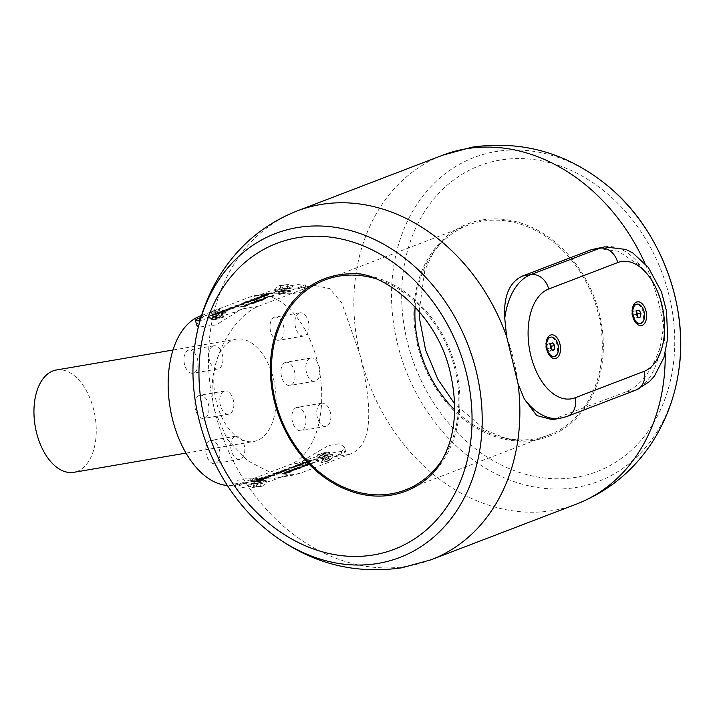 <?xml version="1.0" encoding="UTF-8"?>
<svg xmlns="http://www.w3.org/2000/svg" width="715" height="715" viewBox="0 0 715 715"><rect width="100%" height="100%" fill="white"/><g stroke="black" fill="none" stroke-linecap="round" stroke-linejoin="round"><path stroke-width="0.54" stroke-dasharray="3.58 2.68" d="M427.07 478.666A113.721 91.654 -111 0 0 450.727 352.191A113.721 91.654 -111 0 0 348.643 273.881M506.577 336.318A186.829 150.57 69 0 1 518.026 383.642M309.05 286.947L259.313 305.993C233.287 315.324 202.783 365.758 214.768 410.919L227.352 439.457L247.783 460.835L271.584 473.026L293.919 474.992L299.808 473.393L349.546 454.347C375.759 444.998 370.799 400.606 360.137 355.239L341.734 302.82L329.651 288.619L314.457 285.437L292.721 289.745L301.328 286.447A21.968 2.056 166.4 0 0 305.117 284.293A21.968 2.056 166.4 0 0 289.888 285.955A21.968 2.056 166.4 0 0 266.186 292.462L257.579 295.76A86.497 50.559 -99.7 0 1 263.236 294.205A86.497 50.559 -99.7 0 1 266.516 293.829L291.586 293.776L302.668 291.89L306.243 288.949L301.659 287.814A86.497 50.559 80.3 0 0 298.378 288.19A86.497 50.559 80.3 0 0 292.721 289.745M596.498 248.266L618.395 251.269L640.801 266.239L651.946 280.637C660.311 295.081 664.128 310.855 663.395 327.971L660.285 346.784C652.33 370.468 640.89 385.51 625.947 391.909L634.25 390.488A17.303 13.943 -111 0 0 636.386 389.907M665.209 353.192A186.829 150.57 -111 0 0 663.395 327.971A186.829 150.57 -111 0 0 651.946 280.637A186.829 150.57 69 0 0 644.984 263.397M552.275 419.642L625.947 391.909M632.73 307.236A9.858 5.765 80.3 0 0 632.426 307.968A9.858 5.765 80.3 0 0 631.881 310.265A9.858 5.765 80.3 0 0 632.221 316.093A9.858 5.765 80.3 0 0 634.732 321.446A9.858 5.765 80.3 0 0 635.26 322.036M639.344 323.725A9.858 5.765 80.3 0 0 643.357 313.036A9.858 5.765 80.3 0 0 636.01 304.286M636.636 312.16A3.495 2.047 80.3 0 0 634.67 310.98A3.495 2.047 80.3 0 0 633.275 313.081A3.495 2.047 80.3 0 0 633.919 316.513A3.495 2.047 80.3 0 0 635.975 317.844A3.495 2.047 80.3 0 0 637.315 316.075L637.128 317.585L634.822 318.104L633.025 314.931L633.526 311.24L639.147 310.149M635.823 310.721L636.645 312.151M637.128 317.585L638.075 317.415M634.822 318.104L638.146 317.531M633.025 314.931L636.341 314.359M633.526 311.24L636.842 310.668M546.653 340.197A9.858 5.765 80.3 0 0 546.349 340.93A9.858 5.765 80.3 0 0 546.153 349.063A9.858 5.765 80.3 0 0 548.45 354.139A9.858 5.765 80.3 0 0 548.664 354.408A9.858 5.765 80.3 0 0 549.192 355.006M553.267 356.687A9.858 5.765 80.3 0 0 557.28 345.997A9.858 5.765 80.3 0 0 549.933 337.257M551.319 349.17L551.301 350.091L549.156 351.271L547.109 348.554L547.198 344.657L550.523 344.094M547.198 344.657L549.343 343.477L552.659 342.905M549.343 343.477L550.496 345.005M551.301 350.091L551.935 349.984M549.156 351.271L552.481 350.707M547.109 348.554L550.425 347.991M550.496 345.014A3.495 2.047 80.3 0 0 550.362 344.836A3.495 2.047 80.3 0 0 548.271 344.067A3.495 2.047 80.3 0 0 547.154 346.605A3.495 2.047 80.3 0 0 548.128 349.912A3.495 2.047 80.3 0 0 550.228 350.681A3.495 2.047 80.3 0 0 551.238 349.063M481.973 219.979A113.721 91.654 69 0 1 600.859 320.526A113.721 91.654 69 0 1 525.087 441.119A113.721 91.654 69 0 1 423.003 362.809A113.721 91.654 69 0 1 446.661 236.334A113.721 91.654 69 0 1 481.973 219.979M200.915 317.46L207.851 314.806L201.389 315.914M259.313 305.993L242.993 308.791L234.386 312.089A21.968 2.056 166.4 0 1 200.048 320.418M201.505 315.538L249.562 297.136A86.497 50.559 -99.7 0 1 255.21 295.581A86.497 50.559 -99.7 0 1 318.72 367.385A86.497 50.559 -99.7 0 1 290.058 464.536L240.329 483.581A86.497 50.559 -99.7 0 1 234.672 485.136A86.497 50.559 -99.7 0 1 227.388 485.476M209.2 316.352L216.493 314.287L225.931 312.938L225.636 312.124A9.858 2.395 -20.1 0 0 225.395 311.82A9.858 2.395 -20.1 0 0 218.424 312.339A9.858 2.395 -20.1 0 0 209.2 316.352A9.778 0.912 -13.6 0 0 207.448 317.281A9.778 0.912 -13.6 0 0 214.008 316.638A9.778 0.912 -13.6 0 0 224.841 313.679A9.858 2.395 -20.1 0 0 225.636 312.124M216.493 314.287A9.858 2.395 -20.1 0 1 225.297 312.777L224.841 313.679M247.81 304.885L239.659 306.932L247.962 305.511L245.978 305.618L247.81 304.885M271.494 292.775L265.354 294.455L268.518 293.239L267.133 293.481L262.87 295.107L271.173 293.686L275.507 292.024L270.887 293.507L268.554 293.901L271.494 292.775L262.95 295.447L271.253 294.026L275.597 292.364L270.976 293.838L268.554 293.901M265.578 297.44L268.938 296.216L264.336 297.458L263.46 297.914L264.586 297.851L272.942 295.965C274.328 295.447 274.238 295.304 272.674 295.527L263.54 298.244L273.023 296.296C274.408 295.787 274.319 295.644 272.755 295.858L266.239 297.297M272.942 295.965C274.328 295.447 274.238 295.304 272.674 295.527L272.755 295.858C274.319 295.644 274.408 295.787 273.023 296.296L272.942 295.965M271.593 295.947L271.664 296.528L271.593 295.947M262.396 295.67L268.965 294.535L261.77 295.536L259.903 296.251L264.595 295.653L256.104 297.699L264.407 296.278L259.009 296.966L267.848 294.964L262.396 295.67L269.046 294.866L261.851 295.867L259.983 296.582L264.675 295.983L256.185 298.039L264.487 296.618L259.089 297.297L266.704 295.769L267.848 294.964M254.996 298.128L259.777 297.78L250.438 299.871L261.19 297.538C262.709 296.922 262.092 296.868 259.339 297.386L254.996 298.128L253.977 298.879L259.858 298.119L250.518 300.211L261.27 297.869C262.789 297.252 262.173 297.208 259.42 297.717L259.339 297.386M260.26 297.538L259.858 298.119L260.26 297.538M245.585 301.73L253.879 300.309L257.927 298.763L245.585 301.73L253.959 300.649L258.008 299.093L253.682 300.461L246.684 301.31M224.921 310.507L223.831 310.328L227.325 309.22L221.516 311.016L231.043 309.086L232.223 308.371L228.889 308.934L226.387 309.899L229.578 309.345L221.605 311.347L223.965 311.248L231.124 309.416L232.304 308.701L228.97 309.273L226.467 310.23L229.578 309.345M223.241 310.65L223.831 310.328L223.241 310.65M227.102 310.569L218.799 311.99L227.182 310.9L217.78 312.741L226.003 310.989M239.025 306.002L229.613 307.843L232.92 307.28L226.163 309.166L239.105 306.342L230.802 307.763L233.001 307.62L226.244 309.506L234.538 308.085L232.026 308.281L237.916 306.422M234.681 305.904L245.075 303.687L238.89 304.295L242.376 304.268L234.681 305.904L233.599 306.69L244.021 304.456L237.8 305.082L242.376 304.268M241.867 303.5L251.26 301.194L250.402 302.034C251.957 301.39 251.448 301.292 248.865 301.721L241.786 303.16L240.901 303.571L241.607 304.063L250.321 301.694C251.877 301.06 251.367 300.952 248.784 301.39L241.786 303.16M265.381 298.155L257.23 300.202L265.533 298.781L263.549 298.888L265.381 298.155M249.464 303.178L254.245 302.829L244.905 304.921L255.657 302.579C257.168 301.971 256.551 301.918 253.807 302.436L249.464 303.178L248.445 303.929L254.326 303.169L244.986 305.26L255.738 302.919C257.248 302.302 256.631 302.257 253.888 302.767L253.807 302.436M254.728 302.588L254.326 303.169L254.728 302.588M256.801 300.738L263.379 299.603L256.176 300.604L254.317 301.319L259.009 300.72L250.518 302.776L258.812 301.355L253.423 302.034L262.262 300.032L256.801 300.738L263.46 299.943L256.256 300.935L254.397 301.65L259.089 301.051L250.599 303.106L258.893 301.685L253.503 302.365L261.109 300.836L262.262 300.032M224.894 311.409L216.6 312.83L218.79 312.687L216.439 313.59L212.033 314.582L220.336 313.161L217.825 313.358L224.894 311.409L216.681 313.17L218.87 313.027L216.52 313.93L212.114 314.913L220.417 313.492L217.905 313.688L223.795 311.838M291.371 288.199L275.275 291.774L274.533 290.746A9.858 0.581 -7.3 0 1 274.533 290.728A9.858 0.581 -7.3 0 1 280.798 289.396A9.858 0.581 -7.3 0 1 291.371 288.199A9.778 0.912 -13.6 0 0 293.096 287.162A9.778 0.912 -13.6 0 0 286.018 288.02A9.778 0.912 -13.6 0 0 275.731 290.871A9.858 0.581 -7.3 0 1 274.533 290.746A11.592 11.592 0 0 1 278.904 285.732L288.601 284.49L278.904 285.732M284.078 290.263A9.858 0.581 -7.3 0 0 275.275 291.774L275.731 290.871M242.993 308.791A86.497 50.559 80.3 0 0 234.717 313.456L216.028 324.95L198.296 327.139M196.589 324.923L199.574 319.471A86.497 50.559 -99.7 0 1 207.851 314.806M213.034 310.998A4.933 1.198 -20.1 0 0 210.773 312.348A4.933 1.198 -20.1 0 0 212.203 313.474A4.933 1.198 -20.1 0 0 218.245 311.266A4.933 1.198 -20.1 0 0 218.602 309.479A4.933 1.198 -20.1 0 0 213.034 310.998M211.872 311.946L215.313 310.355L218.352 309.926L217.95 311.088L214.5 312.678L211.461 313.107L211.872 311.946L213.07 315.226L214.795 314.43L216.52 313.626L215.313 310.355M216.52 313.626L219.559 313.197L218.352 309.926M219.559 313.197L219.148 314.368L217.95 311.088M219.148 314.368L215.698 315.959L214.5 312.678M215.698 315.959L212.659 316.387L211.461 313.107M212.659 316.387L213.07 315.226M214.795 314.43A3.459 0.84 -20.1 0 0 212.864 315.807A3.459 0.84 -20.1 0 0 213.311 316.209A3.459 0.84 -20.1 0 0 214.178 316.173A3.459 0.84 -20.1 0 0 217.423 315.163A3.459 0.84 -20.1 0 0 219.165 314.064A3.459 0.84 -20.1 0 0 219.353 313.778A3.459 0.84 -20.1 0 0 218.039 313.411A3.459 0.84 -20.1 0 0 214.795 314.43M280.36 285.705L287.153 284.597L280.289 285.473L280.816 289.262L284.284 288.94L283.828 285.374M284.284 288.94L287.68 288.386L287.224 284.82M287.68 288.386L287.153 284.597M287.609 288.154L284.141 288.485L283.685 284.919M284.141 288.485L280.745 289.039L280.289 285.473M282.55 289.101L287.644 288.27L282.55 289.101M223.875 312.169L224.975 311.749M262.342 300.363L256.882 301.069M253.888 302.767L249.544 303.509M246.809 305.663L247.899 305.225L246.657 305.162L239.74 307.262L248.042 305.841L246.058 305.949L246.729 305.323M242.814 306.386L245.334 305.931L242.224 306.61L245.495 305.242L242.734 306.047M268.634 294.24L271.575 293.114M264.38 298.933L265.471 298.495L264.228 298.432L257.311 300.532L265.614 299.111L263.629 299.219L264.3 298.593M260.385 299.656L263.147 298.852L259.795 299.88L262.825 298.87L260.305 299.317M266.32 297.628L265.658 297.78M267.928 295.295L262.477 296.001M259.42 297.717L255.076 298.459M246.764 301.641L245.665 302.07M243.27 303.258L249.017 302.275L243.27 303.258L247.64 301.819L248.936 301.936L243.27 303.258M249.526 301.989L248.936 301.936L249.526 301.989M240.991 303.902L241.607 304.063L240.991 303.902M242.456 304.599L234.761 306.243M237.997 306.762L239.105 306.342M229.658 309.684L225.002 310.837M226.083 311.32L227.182 310.9M299.808 473.393L283.489 476.19L274.882 479.488A21.968 2.056 166.4 0 1 251.18 485.994A21.968 2.056 166.4 0 1 235.959 487.666A21.968 2.056 166.4 0 1 239.74 485.503L248.346 482.205L240.329 483.581M341.493 452.479L344.487 447.027L339.393 443.711L328.319 445.624L306.36 458.494A86.497 50.559 80.3 0 1 298.084 463.159L306.69 459.861A21.968 2.056 166.4 0 1 330.393 453.364A21.968 2.056 166.4 0 1 345.613 451.692A21.968 2.056 166.4 0 1 341.824 453.846L333.217 457.144A86.497 50.559 -99.7 0 0 341.493 452.479L341.824 453.846M316.236 458.27L315.771 459.173L324.574 457.672L331.867 455.598A9.858 2.395 159.9 0 1 322.644 459.611A9.858 2.395 159.9 0 1 315.681 460.129A9.858 2.395 159.9 0 1 315.44 459.825A9.858 2.395 159.9 0 1 316.236 458.27A9.778 0.912 166.4 0 1 327.059 455.312A9.778 0.912 166.4 0 1 333.619 454.669A9.778 0.912 166.4 0 1 331.867 455.598M315.44 459.825L315.145 459.012L315.771 459.173A9.858 2.395 159.9 0 0 324.574 457.672M308.978 464.375L303.875 465.277L306.941 464.071L315.244 462.65L305.099 464.956L303.795 464.938L306.86 463.74L315.163 462.319L308.898 464.035M303.821 465.394L303.795 464.938L303.821 465.394M256.596 481.392L255.21 481.633L258.151 480.507L256.345 480.811L251.796 482.268L256.068 480.632L264.362 479.211L260.028 480.873L258.642 481.106L261.878 479.863L255.13 481.293L258.07 480.167L251.716 481.928L255.988 480.292L264.282 478.871L259.536 480.266M285.178 472.847L281.111 474.063L286.393 472.409L287.51 472.329L286.769 473.044L289.959 471.748C291.666 471.507 291.845 471.641 290.478 472.159L285.651 473.473C284.141 473.634 284.087 473.419 285.5 472.829L281.969 473.25L286.313 472.07L287.43 471.989L286.688 472.713L289.879 471.417C291.586 471.167 291.756 471.31 290.397 471.828L285.571 473.133C284.061 473.294 284.007 473.08 285.419 472.499L285.5 472.829C284.087 473.419 284.141 473.634 285.651 473.473L285.571 473.133C284.061 473.294 284.007 473.08 285.419 472.499L285.097 472.517M289.959 471.748C291.666 471.507 291.845 471.641 290.478 472.159L290.397 471.828C291.756 471.31 291.586 471.167 289.879 471.417L289.959 471.748M289.066 472.409L288.663 471.855L289.066 472.409M260.072 479.47L266.57 478.362L257.168 480.203L265.658 478.156L260.966 478.755L262.834 478.04L271.137 476.619L263.46 478.174L267.687 477.933L257.087 479.872L265.578 477.817L260.886 478.415L262.754 477.7L271.056 476.279L263.379 477.834L268.831 477.128L267.687 477.933M263.933 477.611L273.21 475.555L268.5 475.868L274.891 474.796L274.56 475.332L263.933 477.611L264.961 476.86L273.121 475.216L268.42 475.529L274.81 474.465L274.56 475.332L274.891 474.796L268.277 476.869M273.21 475.555L273.166 474.966L273.21 475.555M273.353 474.009L281.656 472.588L277.608 474.134L276.222 474.376L279.163 473.25L272.245 474.429L273.273 473.67L281.576 472.249L277.527 473.804L276.142 474.036L279.082 472.91L272.245 474.429M302.123 463.847L296.296 465.715L295.25 465.724L296.26 465.215L303.294 463.409C305.895 462.989 306.36 463.106 304.706 463.785L297.708 465.492L303.401 463.99L303.848 463.338L303.401 463.99L302.043 463.517L295.17 465.394L303.214 463.079C305.814 462.65 306.279 462.775 304.626 463.445L297.628 465.152L303.321 463.651L302.043 463.517M305.734 463.231L304.706 463.785L305.734 463.231M308.433 462.328L300.05 463.418L309.532 461.908M296.51 466.895L288.217 468.316L292.614 467.333L294.973 466.43L292.775 466.573L301.078 465.152L296.35 466.189L293.999 467.092L296.51 466.895L288.136 467.985L294.893 466.091L292.694 466.234L300.997 464.813L293.919 466.761L297.619 466.475M284.257 469.835L291.595 468.781L280.048 471.444L288.905 469.362L284.257 469.835L285.339 469.049L290.379 468.879L279.967 471.114L288.905 469.362M278.466 472.097L283.953 470.836C286.509 470.407 287.001 470.515 285.428 471.167L278.475 472.928C275.883 473.366 275.373 473.259 276.937 472.615L283.873 470.506C286.429 470.077 286.921 470.184 285.348 470.827L278.394 472.597C275.802 473.035 275.284 472.928 276.848 472.275L275.981 473.124L278.385 471.757M286.393 470.649L285.428 471.167L286.393 470.649M291.407 471.105L286.304 472.007L289.378 470.801L297.672 469.38L287.528 471.685L286.223 471.668L289.289 470.47L297.592 469.049L291.327 470.765M286.25 472.123L286.223 471.668L286.25 472.123M297.136 467.825L306.413 465.769L301.703 466.082L308.094 465.009L307.763 465.545L297.136 467.825L298.164 467.074L306.333 465.429L301.623 465.742L308.013 464.678L307.763 465.545L308.094 465.009L301.48 467.083M306.413 465.769L306.369 465.179L306.413 465.769M293.329 469.657L299.826 468.557L290.424 470.399L298.915 468.343L294.223 468.942L296.09 468.227L304.393 466.806L296.716 468.361L300.944 468.128L290.344 470.068L298.834 468.012L294.142 468.611L296.01 467.896L304.313 466.475L296.636 468.03L302.088 467.324L300.944 468.128M310.641 461.488L302.338 462.909L306.744 461.917L309.094 461.014L306.905 461.157L315.199 459.736L308.129 461.684L310.641 461.488L302.257 462.569L306.663 461.586L309.014 460.683L305.716 461.247L315.118 459.405L308.04 461.345L311.74 461.068M265.337 481.079L265.801 480.176L249.705 483.751A9.858 0.581 172.7 0 0 260.278 482.553A9.858 0.581 172.7 0 0 266.534 481.222A9.858 0.581 172.7 0 0 266.543 481.204A9.858 0.581 172.7 0 0 265.337 481.079A9.778 0.912 166.4 0 1 255.058 483.93A9.778 0.912 166.4 0 1 247.98 484.788A9.778 0.912 166.4 0 1 249.705 483.751M266.543 481.204L265.801 480.176A9.858 0.581 172.7 0 1 256.998 481.687M283.489 476.19A86.497 50.559 -99.7 0 1 277.831 477.745A86.497 50.559 -99.7 0 1 274.551 478.121L249.49 478.174L238.408 480.06L234.833 483L239.409 484.135A86.497 50.559 80.3 0 0 242.698 483.76A86.497 50.559 80.3 0 0 248.346 482.205M328.712 460.63A4.933 1.198 159.9 0 1 322.465 462.471A4.933 1.198 159.9 0 1 322.831 460.692A4.933 1.198 159.9 0 1 328.873 458.476A4.933 1.198 159.9 0 1 330.294 459.602A4.933 1.198 159.9 0 1 328.712 460.63M326.38 461.39L329.526 459.745L329.311 458.789L325.951 459.477L322.796 461.121L323.01 462.078L326.38 461.39L325.173 458.109L326.746 457.287L328.328 456.474L329.526 459.745M328.328 456.474L329.311 458.789M328.114 455.518L324.753 456.197L325.951 459.477M324.753 456.197L321.598 457.841L322.796 461.121M321.598 457.841L323.01 462.078M321.813 458.798L325.173 458.109M326.746 457.287A3.459 0.84 159.9 0 1 323.493 458.458A3.459 0.84 159.9 0 1 321.705 458.324A3.459 0.84 159.9 0 1 321.911 457.886A3.459 0.84 159.9 0 1 323.171 457.019A3.459 0.84 159.9 0 1 326.433 455.857A3.459 0.84 159.9 0 1 327.765 455.741A3.459 0.84 159.9 0 1 328.221 455.991A3.459 0.84 159.9 0 1 326.746 457.287M258.946 486.316L252.467 487.46L262.173 486.218L258.946 486.316M256.587 486.656L261.046 486.406L253.575 487.201L256.587 486.656L256.14 483.099L259.876 482.697L260.323 486.263M259.876 482.697L260.6 482.84L261.046 486.406M260.6 482.84L257.588 483.385L258.035 486.942M257.588 483.385L253.843 483.778L254.299 487.335M253.843 483.778L253.128 483.635L253.575 487.201M253.128 483.635L256.14 483.099M258.008 482.902L253.441 483.653L258.008 482.902M311.66 460.728L310.56 461.148M300.863 467.798L293.248 469.326M301.399 466.752L297.056 467.494M306.556 464.151L309.595 463.508L306.556 464.151L305.823 464.804L306.306 464.866L309.675 463.838L306.637 464.482M305.743 464.473L306.306 464.866L305.743 464.473M259.456 479.935L256.515 481.061M288.985 470.881L292.024 470.238L289.066 471.212M288.172 471.203L288.735 471.596L288.172 471.203M267.607 477.602L259.992 479.13M268.197 476.539L263.853 477.28M272.165 474.099L273.273 473.67M278.224 472.052L277.795 472.687L279.538 472.517L284.525 471.105L278.224 472.052M288.824 469.022L284.168 469.496M297.538 466.135L296.43 466.564M309.452 461.577L308.353 461.997M274.292 317.29A11.762 6.873 -99.7 0 1 275.06 317.085A11.762 6.873 -99.7 0 1 283.819 327.515A11.762 6.873 -99.7 0 1 279.029 340.269A11.762 6.873 -99.7 0 1 270.395 330.509A11.762 6.873 -99.7 0 1 274.292 317.29M285.222 362.487A11.762 6.873 -99.7 0 1 285.991 362.282A11.762 6.873 -99.7 0 1 294.759 372.712A11.762 6.873 -99.7 0 1 289.968 385.465A11.762 6.873 -99.7 0 1 281.326 375.706A11.762 6.873 -99.7 0 1 285.222 362.487M296.162 407.693A11.762 6.873 -99.7 0 1 296.931 407.479A11.762 6.873 -99.7 0 1 305.689 417.909A11.762 6.873 -99.7 0 1 300.899 430.671A11.762 6.873 -99.7 0 1 292.265 420.903A11.762 6.873 -99.7 0 1 296.162 407.693M210.085 440.655A11.762 6.873 -99.7 0 1 210.853 440.44A11.762 6.873 -99.7 0 1 219.621 450.879A11.762 6.873 -99.7 0 1 214.822 463.633A11.762 6.873 -99.7 0 1 206.188 453.864A11.762 6.873 -99.7 0 1 210.085 440.655M199.154 395.458A11.762 6.873 -99.7 0 1 199.923 395.243A11.762 6.873 -99.7 0 1 208.682 405.682A11.762 6.873 -99.7 0 1 203.891 418.436A11.762 6.873 -99.7 0 1 195.249 408.667A11.762 6.873 -99.7 0 1 199.154 395.458M188.215 350.261A11.762 6.873 -99.7 0 1 188.983 350.046A11.762 6.873 -99.7 0 1 197.751 360.476A11.762 6.873 -99.7 0 1 192.952 373.239A11.762 6.873 -99.7 0 1 184.318 363.47A11.762 6.873 -99.7 0 1 188.215 350.261M232.795 340.134A51.9 30.334 -99.7 0 1 236.182 339.205A51.9 30.334 -99.7 0 1 274.846 385.242A51.9 30.334 -99.7 0 1 253.7 441.513A51.9 30.334 -99.7 0 1 215.599 398.425A51.9 30.334 -99.7 0 1 232.795 340.134M56.342 369.995A51.9 30.334 -99.7 0 1 73.618 375.125A51.9 30.334 -99.7 0 1 96.257 430.412A51.9 30.334 -99.7 0 1 73.851 472.302M213.115 345.997A11.762 6.873 80.3 0 0 209.218 359.207A11.762 6.873 80.3 0 0 217.861 368.976A11.762 6.873 80.3 0 0 222.651 356.213A11.762 6.873 80.3 0 0 213.883 345.783A11.762 6.873 80.3 0 0 213.115 345.997M224.054 391.194A11.762 6.873 80.3 0 0 220.157 404.404A11.762 6.873 80.3 0 0 228.791 414.173A11.762 6.873 80.3 0 0 233.582 401.419A11.762 6.873 80.3 0 0 224.823 390.98A11.762 6.873 80.3 0 0 224.054 391.194M234.985 436.391A11.762 6.873 80.3 0 0 231.088 449.601A11.762 6.873 80.3 0 0 239.722 459.37A11.762 6.873 80.3 0 0 244.521 446.616A11.762 6.873 80.3 0 0 235.753 436.177A11.762 6.873 80.3 0 0 234.985 436.391M321.062 403.43A11.762 6.873 80.3 0 0 317.165 416.639A11.762 6.873 80.3 0 0 325.799 426.408A11.762 6.873 80.3 0 0 330.589 413.645A11.762 6.873 80.3 0 0 321.83 403.215A11.762 6.873 80.3 0 0 321.062 403.43M310.131 358.224A11.762 6.873 80.3 0 0 306.226 371.443A11.762 6.873 80.3 0 0 314.868 381.202A11.762 6.873 80.3 0 0 319.659 368.448A11.762 6.873 80.3 0 0 310.9 358.018A11.762 6.873 80.3 0 0 310.131 358.224M299.192 313.027A11.762 6.873 80.3 0 0 295.295 326.246A11.762 6.873 80.3 0 0 303.929 336.005A11.762 6.873 80.3 0 0 308.728 323.252A11.762 6.873 80.3 0 0 299.96 312.821A11.762 6.873 80.3 0 0 299.192 313.027M415.12 306.726A112.443 90.617 69 0 1 468.379 225.019A112.443 90.617 69 0 1 593.218 297.619A112.443 90.617 69 0 1 548.807 435.033A112.443 90.617 69 0 1 534.918 438.84A112.443 90.617 69 0 1 454.597 409.811M373.802 278.144A112.443 90.617 69 0 1 442.951 458.673M250.616 480.569L250.938 481.901L255.273 480.998C262.494 480.131 264.273 480.123 260.6 480.972C256.873 481.731 247.31 482.393 251.903 481.57L263.022 480.364L262.387 477.727A6.051 0.563 -13.6 0 0 259.849 477.861A6.051 0.563 -13.6 0 0 253.709 479.3A6.051 0.563 -13.6 0 0 250.616 480.569A6.051 0.563 -13.6 0 0 255.041 480.06A6.051 0.563 -13.6 0 0 262.387 477.727M253.423 480.328L261.422 477.977C261.887 477.316 252.985 479.238 251.269 480.435L253.423 480.328M325.084 453.542L318.202 457.573L320.847 457.895L329.651 453.408L328.525 452.953L325.084 453.542A5.532 1.35 159.9 0 0 319.158 457.278A5.532 1.35 159.9 0 0 327.121 455.446A5.532 1.35 159.9 0 0 328.525 452.953M326.523 452.327L318.532 454.686L326.147 453.274L328.677 452.211L326.523 452.327M324.851 452.604A6.051 0.563 -13.6 0 0 317.567 454.937A6.051 0.563 -13.6 0 0 323.582 454.061A6.051 0.563 -13.6 0 0 329.329 452.086A6.051 0.563 -13.6 0 0 326.8 452.229A6.051 0.563 -13.6 0 0 324.851 452.604M278.68 294.223L278.046 291.586L289.191 290.37C293.722 289.557 284.186 290.227 280.468 290.987C276.794 291.827 278.555 291.818 285.75 290.96L290.129 290.049L290.451 291.38A6.051 0.563 166.4 0 1 287.358 292.649A6.051 0.563 166.4 0 1 281.218 294.088A6.051 0.563 166.4 0 1 278.68 294.223A6.051 0.563 166.4 0 1 282.756 292.685A6.051 0.563 166.4 0 1 289.423 291.309A6.051 0.563 166.4 0 1 290.451 291.38M287.644 291.622L289.798 291.514C288.082 292.712 279.181 294.643 279.654 293.972L287.644 291.622M212.57 318.997L211.417 318.541L220.22 314.055L222.866 314.377L215.939 318.425L212.57 318.997A5.532 1.35 -20.1 0 1 214.706 316.128A5.532 1.35 -20.1 0 1 221.99 314.77A5.532 1.35 -20.1 0 1 215.939 318.425M214.545 319.623L212.391 319.739L215.68 318.461L222.535 317.263L214.545 319.623M212.802 319.936A6.051 0.563 166.4 0 1 211.738 319.864A6.051 0.563 166.4 0 1 217.485 317.889A6.051 0.563 166.4 0 1 223.509 317.022A6.051 0.563 166.4 0 1 220.417 318.282A6.051 0.563 166.4 0 1 214.277 319.721A6.051 0.563 166.4 0 1 212.802 319.936M265.926 529.091A173.477 139.809 69 0 1 195.034 343.987M430.993 559.809A186.829 150.57 69 0 1 407.916 566.128A186.829 150.57 69 0 1 214.768 410.919A186.829 150.57 69 0 1 297.36 210.862M576.37 504.138A186.829 150.57 -111 0 1 360.137 355.239A186.829 150.57 69 0 1 442.728 155.191M604.631 246.881A73.52 42.98 -99.7 0 1 640.801 266.239M660.285 346.784A73.52 42.98 -99.7 0 1 634.25 390.488L565.216 416.925A73.52 42.98 -99.7 0 1 560.408 418.248M556.913 418.346L565.216 416.925A17.303 13.943 -111 0 0 567.352 416.344M607.804 185.909A173.477 139.809 -111 0 0 495.477 151.625A173.477 139.809 -111 0 0 392.848 317.943A173.477 139.809 -111 0 0 533.962 486.906A173.477 139.809 -111 0 0 678.696 371.014M499.883 160.124A163.851 132.052 -111 0 0 443.944 417.381A163.851 132.052 -111 0 0 670.893 378.521A163.851 132.052 -111 0 0 499.883 160.124M257.579 295.76L249.562 297.136M234.717 313.456L234.386 312.089M199.574 319.471L199.244 318.104M301.659 287.814L301.328 286.447M266.516 293.829L266.186 292.462M298.084 463.159L290.058 464.536M349.546 454.347L333.217 457.144M239.409 484.135L239.74 485.503M274.551 478.121L274.882 479.488M306.36 458.494L306.69 459.861M258.267 480.292L261.699 480.149L256.587 481.115L251.403 481.463L258.267 480.292M326.827 455.124A5.193 1.26 -20.1 0 0 329.016 453.131A5.193 1.26 -20.1 0 0 323.707 453.739A5.193 1.26 -20.1 0 0 319.265 456.706A5.193 1.26 -20.1 0 0 326.827 455.124M282.032 291.729L289.673 290.487L284.481 290.844L279.377 291.8L282.032 291.729M214.956 316.477A5.193 1.26 159.9 0 1 221.802 315.244A5.193 1.26 159.9 0 1 217.36 318.22A5.193 1.26 159.9 0 1 212.051 318.819A5.193 1.26 159.9 0 1 214.956 316.477M634.732 321.446L635.814 322.769M632.426 307.968L632.998 306.36M548.664 354.408L549.737 355.739M546.349 340.93L546.93 339.321M525.087 441.119L508.651 439.448L485.825 430.269L454.561 403.698M419.169 311.302L424.862 270.127L434.506 250.08L446.661 236.334M306.243 288.949L305.117 284.293M225.395 311.82A11.592 11.592 0 0 0 218.602 309.479M210.773 312.348A11.592 11.592 0 0 0 207.448 317.281M213.311 316.209L216.779 316.611L219.165 314.064M293.096 287.162A11.592 11.592 0 0 0 288.601 284.49M280.798 289.173L284.463 290.692L287.627 288.297M234.833 483L235.959 487.666M344.487 447.027L345.613 451.692M330.294 459.602A11.592 11.592 0 0 0 333.619 454.669M315.681 460.129A11.592 11.592 0 0 0 322.465 462.471M327.765 455.741L324.297 455.339L321.911 457.886M262.173 486.218A11.592 11.592 0 0 0 266.534 481.222M247.98 484.788A11.592 11.592 0 0 0 252.467 487.46M260.269 482.786L256.605 481.258L253.441 483.653M186.007 453.096L253.7 441.513M173.003 350.019L236.182 339.205M213.883 345.783L188.983 350.046M217.861 368.976L192.952 373.239M224.823 390.98L199.923 395.243M228.791 414.173L203.891 418.436M235.753 436.177L210.853 440.44M239.722 459.37L214.822 463.633M321.83 403.215L296.931 407.479M325.799 426.408L300.899 430.671M310.9 358.018L285.991 362.282M314.868 381.202L289.968 385.465M299.96 312.821L275.06 317.085M303.929 336.005L279.029 340.269M314.457 285.437L298.378 288.19M263.236 294.205L255.21 295.581M293.919 474.992L277.831 477.745M242.698 483.76L234.672 485.136M405.351 489.981L548.807 435.033M324.923 279.967L468.379 225.019M251.269 480.435L251.278 481.749L252.851 481.383M261.422 477.977L261.887 480.4L254.334 481.132M318.532 454.686L319.274 456.706L325.817 453.355L329.016 453.14L328.677 452.211M317.567 454.937L318.202 457.573M329.329 452.086L329.651 453.408M289.798 291.514L289.79 290.201L288.306 290.549M279.654 293.972L279.181 291.55L286.661 290.826M222.535 317.263L221.802 315.244L219.219 317.147L212.051 318.81L212.391 319.739M223.509 317.022L222.866 314.377M211.738 319.864L211.417 318.541"/><path stroke-width="1.07" d="M338.508 274.918A113.721 91.654 -111 0 0 274.185 400.543A113.721 91.654 -111 0 0 391.757 495.021A113.721 91.654 -111 0 0 427.07 478.666C436.123 471.507 443.443 460.076 449.038 444.364C455.821 423.968 456.376 400.704 450.7 374.58C438.018 311.91 379.254 268.518 348.643 273.881A113.721 91.654 -111 0 0 338.508 274.918M524.238 398.89A73.52 42.98 -99.7 0 0 560.408 418.248L552.275 419.642L536.715 415.558L524.238 398.89L518.026 383.642L506.577 336.318L504.754 318.345C503.44 296.242 509.348 282.148 522.495 276.062L530.789 274.64L599.822 248.203A73.52 42.98 -99.7 0 1 604.631 246.881L625.947 249.446L632.891 253.047L648.237 267.294L661.455 291.809L666.469 310.828L667.739 338.106L663.967 357.464L654.475 376.036L649.426 381.631L636.386 389.907A17.303 13.943 -111 0 0 644.036 371.38A56.226 32.863 80.3 0 0 661.956 305.073A56.226 32.863 80.3 0 0 617.706 262.575A17.303 13.943 -111 0 0 599.822 248.203L591.52 249.624L522.495 276.062M591.52 249.624L604.631 246.881M546.68 349.224A12.003 7.016 80.3 0 0 549.737 355.739A12.003 7.016 80.3 0 0 559.622 354.265A12.003 7.016 80.3 0 0 556.735 337.426A12.003 7.016 80.3 0 0 546.93 339.321A12.003 7.016 80.3 0 0 546.68 349.224M632.757 316.253A12.003 7.016 80.3 0 0 635.814 322.769A12.003 7.016 80.3 0 0 645.69 321.303A12.003 7.016 80.3 0 0 642.812 304.465A12.003 7.016 80.3 0 0 632.998 306.36A12.003 7.016 80.3 0 0 632.757 316.253M635.26 322.036A9.858 5.765 80.3 0 0 639.344 323.725L640.309 323.564A9.858 5.765 80.3 0 0 644.322 312.866A9.858 5.765 80.3 0 0 636.985 304.125A9.858 5.765 80.3 0 0 632.855 310.096A9.858 5.765 80.3 0 0 640.309 323.564M636.985 304.125L636.01 304.286A9.858 5.765 80.3 0 0 632.73 307.236M636.842 310.668L639.147 310.149L640.944 313.322L640.443 317.013L638.146 317.531L636.341 314.359L636.842 310.668M636.645 312.151L637.628 313.885L640.944 313.322M637.628 313.885L637.324 316.093A3.495 2.047 80.3 0 0 637.378 315.735A3.495 2.047 80.3 0 0 636.725 312.303A3.495 2.047 80.3 0 0 636.636 312.16M638.075 317.415L640.443 317.013M549.192 355.006A9.858 5.765 80.3 0 0 553.267 356.687L554.232 356.526A9.858 5.765 80.3 0 0 558.254 345.837A9.858 5.765 80.3 0 0 550.908 337.087A9.858 5.765 80.3 0 0 546.707 343.701A9.858 5.765 80.3 0 0 549.415 353.97A9.858 5.765 80.3 0 0 554.232 356.526M550.908 337.087L549.933 337.257A9.858 5.765 80.3 0 0 546.653 340.197M550.425 347.991L550.523 344.094L552.659 342.905L554.715 345.622L554.617 349.519L552.481 350.707L550.425 347.991M550.496 345.005L551.39 346.194L554.715 345.622M551.39 346.194L551.319 349.17M551.935 349.984L554.617 349.519M551.238 349.063A3.495 2.047 80.3 0 0 551.345 348.142A3.495 2.047 80.3 0 0 550.496 345.014M200.048 320.418A21.968 2.056 166.4 0 1 195.463 320.257A21.968 2.056 166.4 0 1 199.244 318.104L200.915 317.46M227.388 485.476A86.497 50.559 -99.7 0 1 170.036 407.219A86.497 50.559 -99.7 0 1 199.825 316.182L201.505 315.538M198.296 327.139L196.589 324.923L195.463 320.257M186.007 453.096L73.851 472.302A51.9 30.334 -99.7 0 1 35.75 429.215A51.9 30.334 -99.7 0 1 52.946 370.924A51.9 30.334 -99.7 0 1 56.342 369.995L173.003 350.019M454.597 409.811A112.443 90.617 69 0 1 415.12 306.726M442.951 458.673A112.443 90.617 69 0 1 405.351 489.981A112.443 90.617 69 0 1 391.463 493.779A112.443 90.617 69 0 1 277.581 408.944A112.443 90.617 69 0 1 324.923 279.967A112.443 90.617 69 0 1 373.802 278.144M373.847 554.876A163.851 132.052 69 0 1 202.828 336.479A163.851 132.052 69 0 1 429.786 297.619A163.851 132.052 69 0 1 373.847 554.876M378.253 563.375A173.477 139.809 69 0 1 265.926 529.091C214.116 486.995 184.595 409.901 195.034 343.987A173.477 139.809 69 0 1 339.768 228.094A173.477 139.809 69 0 1 480.882 397.057A173.477 139.809 69 0 1 378.253 563.375M518.026 383.642A186.829 150.57 69 0 1 430.993 559.809L401.839 567.799C351.53 574.967 306.226 562.07 265.926 529.091M195.034 343.987C198.833 318.005 207.725 294.169 221.713 272.469C240.526 243.869 265.739 223.339 297.36 210.862A186.829 150.57 69 0 1 506.577 336.318M297.36 210.862L442.728 155.191A186.829 150.57 69 0 1 465.814 148.872A186.829 150.57 69 0 1 644.984 263.397M504.754 318.345A73.52 42.98 -99.7 0 1 530.789 274.64A17.303 13.943 -111 0 1 548.673 289.012A56.226 32.863 80.3 0 0 530.753 355.319A56.226 32.863 80.3 0 0 575.003 397.817L644.036 371.38M617.706 262.575L548.673 289.012M560.408 418.248L567.352 416.344A17.303 13.943 -111 0 0 575.003 397.817M430.993 559.809L576.37 504.138A186.829 150.57 -111 0 0 665.209 353.192M576.37 504.138C607.982 491.661 633.195 471.131 652.017 442.531C666.005 420.831 674.897 396.995 678.696 371.014A173.477 139.809 -111 0 0 607.804 185.909C567.496 152.93 522.191 140.033 471.891 147.201L442.728 155.191M201.389 315.914L199.825 316.182M567.352 416.344L636.386 389.907M678.696 371.014C689.126 305.073 659.596 227.987 607.804 185.909M454.561 403.698L437.973 379.451L425.586 349.93L419.607 319.015L419.169 311.302"/></g></svg>

